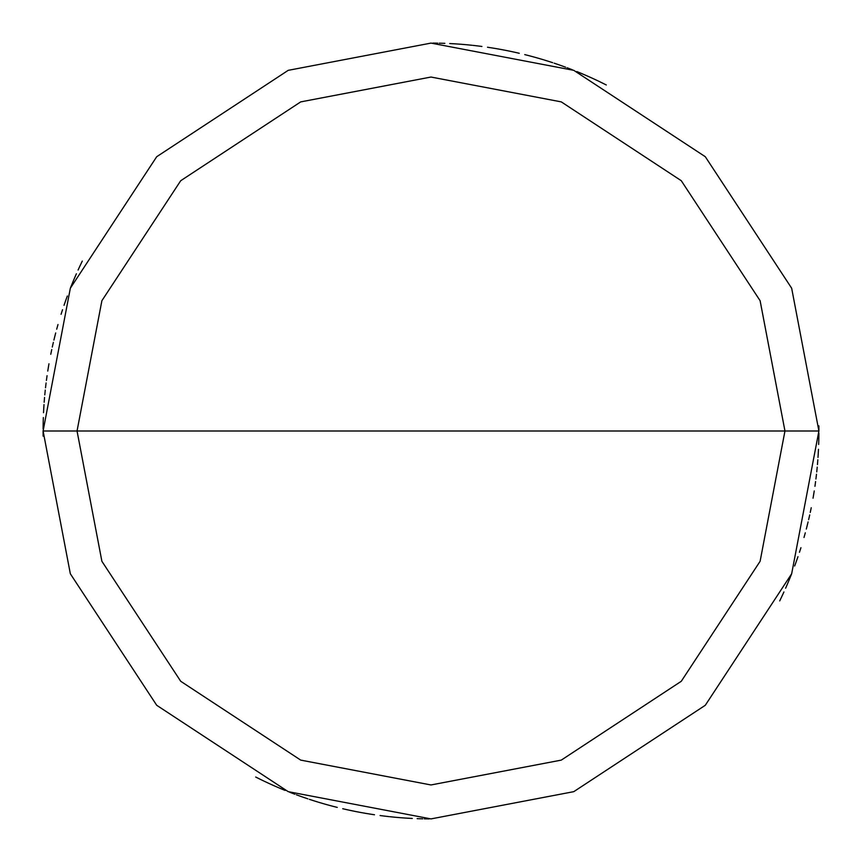 <?xml version="1.0" encoding="UTF-8"?>
<svg xmlns="http://www.w3.org/2000/svg" width="862" height="862" viewBox="0 0 862 862"><rect width="100%" height="100%" fill="white"/><g stroke="black" fill="none" stroke-linecap="round" stroke-linejoin="round"><path stroke-width="1.29" d="M784.959 431L760.112 561.291L681.282 681.282L561.291 760.112L431 784.959L300.709 760.112L180.718 681.282L101.888 561.291L77.041 431L784.959 431L760.112 300.709L681.282 180.718L561.291 101.888L431 77.041L300.709 101.888L180.718 180.718L101.888 300.709L77.041 431L43.1 431L70.339 288.22L156.712 156.712L288.22 70.339L431 43.1L573.78 70.339L705.288 156.712L791.661 288.22L818.9 431L791.661 288.22L705.288 156.712L573.78 70.339L431 43.1L288.22 70.339L156.712 156.712L70.339 288.22L43.1 431L70.339 573.78L156.712 705.288L288.22 791.661L431 818.9L573.78 791.661L705.288 705.288L791.661 573.78L818.9 431L77.041 431L101.888 300.709L180.718 180.718L300.709 101.888L431 77.041L561.291 101.888L681.282 180.718L760.112 300.709L784.959 431L818.9 431L791.661 573.78L705.288 705.288L573.78 791.661L431 818.9L288.22 791.661L156.712 705.288L70.339 573.78L43.1 431L77.041 431L101.888 561.291L180.718 681.282L300.709 760.112L431 784.959L561.291 760.112L681.282 681.282L760.112 561.291L784.959 431M781.888 596.364L783.924 591.968M804.009 537.468L805.302 532.791M43.79 407.855L43.531 412.693M43.337 417.531L43.197 422.369M255.702 777.028L260.044 779.194M264.408 781.306L268.793 783.353M277.639 787.297L282.1 789.183M300.181 796.176L304.749 797.781M309.339 799.333L313.951 800.82M318.574 802.253L323.228 803.632M332.57 806.207L337.257 807.403M346.686 809.623L351.427 810.646M365.703 813.362L370.488 814.148M380.077 815.538L384.883 816.152M389.699 816.691L394.516 817.176M404.17 817.973L409.008 818.275M779.701 600.922L781.802 596.547M785.821 587.733L787.749 583.294M789.624 578.822L791.445 574.329M785.594 588.25L787.534 583.811M796.369 561.259L797.975 556.69M813.469 495.715L814.245 490.931M55.071 335.383L53.907 340.091M51.752 349.53L50.761 354.282M48.962 363.796L48.153 368.58M46.085 382.965L45.514 387.771M44.555 397.414L44.167 402.242M43.219 421.604L43.122 426.442M43.1 431.291L43.132 436.14M259.343 778.849L263.707 780.972M276.928 786.995L281.389 788.892M290.375 792.512L294.901 794.236M313.218 800.582L317.841 802.026M322.485 803.416L327.14 804.742M345.931 809.461L350.672 810.495M355.413 811.465L360.176 812.381M369.723 814.03L374.507 814.762M384.118 816.055L388.924 816.616M403.405 817.919L408.232 818.232M417.919 818.684L422.757 818.814M781.468 597.247L783.515 592.862M787.448 584.005L789.333 579.533M794.645 566.011L796.305 561.453M799.451 552.294L800.938 547.682M806.304 529.063L807.5 524.365M808.631 519.657L809.709 514.926M813.426 495.909L814.213 491.135M814.935 486.34L815.592 481.546M816.734 471.923L817.219 467.096M817.995 457.442L818.297 452.604M818.835 438.079L818.889 433.23M592.323 78.237L587.906 76.244M565.45 67.15L560.903 65.501M500.1 49.306L495.327 48.477M466.504 44.727L461.676 44.318M258.654 778.505L263.007 780.638M280.678 788.59L285.16 790.443M289.654 792.232L294.179 793.967M303.284 797.275L307.874 798.837M312.475 800.345L317.097 801.8M326.396 804.526L331.073 805.808M349.918 810.334L354.659 811.314M359.411 812.241L364.184 813.103M383.342 815.958L388.159 816.529M407.467 818.189L412.305 818.447M417.143 818.652L421.992 818.792M596.903 80.371L592.506 78.323M588.089 76.33L583.649 74.401M565.644 67.214L561.097 65.566M542.683 59.521L538.028 58.163M533.362 56.849L528.686 55.599M519.28 53.282L514.549 52.205M509.819 51.192L505.067 50.233M495.531 48.509L490.747 47.733M471.536 45.223L466.708 44.749M461.881 44.328L457.054 43.973M437.691 43.154L432.853 43.1M80.112 265.636L78.076 270.032M57.991 324.532L56.698 329.209M818.21 454.145L818.469 449.307M818.663 444.469L818.803 439.631M606.298 84.972L601.956 82.806M597.592 80.694L593.207 78.647M584.361 74.703L579.9 72.817M561.819 65.824L557.251 64.219M552.661 62.667L548.049 61.18M543.426 59.747L538.772 58.368M529.43 55.793L524.742 54.597M515.314 52.377L510.573 51.354M496.296 48.638L491.512 47.852M481.923 46.462L477.117 45.848M472.301 45.309L467.484 44.824M457.83 44.027L452.992 43.725M82.299 261.078L80.198 265.453M76.179 274.267L74.251 278.706M72.376 283.178L70.555 287.671M76.406 273.75L74.466 278.189M65.631 300.741L64.025 305.31M48.531 366.285L47.755 371.069M806.929 526.617L808.093 521.909M810.248 512.47L811.239 507.718M813.038 498.204L813.847 493.42M815.915 479.035L816.486 474.229M817.445 464.586L817.833 459.758M818.781 440.396L818.878 435.558M818.9 430.709L818.868 425.86M602.657 83.151L598.293 81.028M585.072 75.005L580.611 73.108M571.625 69.488L567.099 67.764M548.782 61.417L544.159 59.974M539.515 58.584L534.86 57.258M516.069 52.539L511.328 51.504M506.587 50.535L501.824 49.619M492.277 47.97L487.493 47.238M477.882 45.945L473.076 45.384M458.595 44.081L453.768 43.768M444.081 43.316L439.243 43.186M80.532 264.753L78.485 269.138M74.552 277.995L72.667 282.467M67.355 295.989L65.695 300.547M62.549 309.706L61.062 314.318M55.696 332.937L54.5 337.635M53.369 342.343L52.291 347.074M48.574 366.091L47.787 370.865M47.065 375.66L46.408 380.454M45.266 390.077L44.781 394.904M44.005 404.558L43.703 409.396M43.165 423.921L43.111 428.77M269.677 783.763L274.094 785.756M296.55 794.85L301.097 796.499M361.9 812.694L366.673 813.523M395.496 817.273L400.324 817.682M603.346 83.495L598.993 81.362M581.322 73.41L576.84 71.557M572.346 69.768L567.821 68.033M558.716 64.725L554.126 63.163M549.525 61.655L544.903 60.2M535.604 57.474L530.927 56.192M512.082 51.666L507.341 50.686M502.589 49.759L497.816 48.897M478.658 46.042L473.841 45.471M454.533 43.811L449.695 43.553M444.857 43.348L440.008 43.208M265.097 781.629L269.494 783.677M273.911 785.67L278.351 787.599M296.356 794.786L300.903 796.434M319.317 802.479L323.972 803.837M328.637 805.151L333.314 806.401M342.72 808.718L347.451 809.795M352.181 810.808L356.933 811.767M366.469 813.491L371.253 814.267M390.464 816.777L395.292 817.251M400.119 817.672L404.946 818.027M424.309 818.846L429.147 818.9"/></g></svg>
